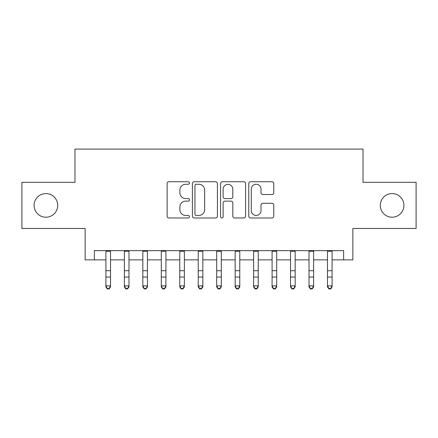 <?xml version="1.0" encoding="UTF-8"?>
<svg xmlns="http://www.w3.org/2000/svg" width="438" height="438" viewBox="0 0 438 438"><rect width="100%" height="100%" fill="white"/><g stroke="black" fill="none" stroke-linecap="round" stroke-linejoin="round"><path stroke-width="0.66" d="M189.457 183.002A1.27 1.27 0 0 0 188.192 181.737L168.937 181.737A1.812 1.812 0 0 0 167.124 183.549L167.124 216.169A1.812 1.812 0 0 0 168.937 217.982L188.192 217.982A1.27 1.27 0 0 0 189.457 216.711A1.27 1.27 0 0 0 188.192 215.447L185.701 215.447A5.798 5.798 0 0 1 179.898 209.643L179.898 206.928A5.798 5.798 0 0 1 185.701 201.13L188.192 201.13A1.27 1.27 0 0 0 189.457 199.859A1.27 1.27 0 0 0 188.192 198.589L185.701 198.589A5.798 5.798 0 0 1 179.898 192.791L179.898 190.07A5.798 5.798 0 0 1 185.701 184.272L188.192 184.272A1.27 1.27 0 0 0 189.457 183.002M380.283 205.4A11.815 11.815 0 0 0 392.098 217.215A11.815 11.815 0 0 0 403.913 205.4A11.815 11.815 0 0 0 392.098 193.58A11.815 11.815 0 0 0 380.283 205.4M34.087 205.4A11.815 11.815 0 0 0 45.902 217.215A11.815 11.815 0 0 0 57.717 205.4A11.815 11.815 0 0 0 45.902 193.58A11.815 11.815 0 0 0 34.087 205.4M271.965 194.51A1.812 1.812 0 0 0 273.777 192.698L273.777 183.549A1.812 1.812 0 0 0 271.965 181.737L250.58 181.737A1.812 1.812 0 0 0 248.768 183.549L248.768 216.169A1.812 1.812 0 0 0 250.58 217.982L271.965 217.982A1.812 1.812 0 0 0 273.777 216.169L273.777 205.115A1.812 1.812 0 0 0 271.965 203.303L262.811 203.303A1.812 1.812 0 0 0 260.999 205.115L260.999 210.596A4.845 4.845 0 0 1 256.153 215.447A4.845 4.845 0 0 1 251.302 210.596L251.302 189.123A4.845 4.845 0 0 1 256.153 184.272A4.845 4.845 0 0 1 260.999 189.123L260.999 192.698A1.812 1.812 0 0 0 262.811 194.51L271.965 194.51M94.373 259.865L94.373 250.635L343.627 250.635L343.627 259.865L352.864 259.865L352.864 228.477L416.1 228.477L416.1 182.317L363.014 182.317L363.014 149.084L74.986 149.084L74.986 182.317L21.9 182.317L21.9 228.477L85.136 228.477L85.136 259.865L105.908 259.865M217.412 183.549A1.812 1.812 0 0 0 215.6 181.737L194.215 181.737A1.812 1.812 0 0 0 192.402 183.549L192.402 216.169A1.812 1.812 0 0 0 194.215 217.982L215.6 217.982A1.812 1.812 0 0 0 217.412 216.169L217.412 183.549M222.4 181.737L243.785 181.737A1.812 1.812 0 0 1 245.598 183.549L245.598 216.169A1.812 1.812 0 0 1 243.785 217.982L234.631 217.982A1.812 1.812 0 0 1 232.819 216.169L232.819 202.942A1.812 1.812 0 0 0 231.007 201.13L224.935 201.13A1.812 1.812 0 0 0 223.123 202.942L223.123 216.711A1.27 1.27 0 0 1 221.852 217.982A1.27 1.27 0 0 1 220.588 216.711L220.588 183.549A1.812 1.812 0 0 1 222.4 181.737M110.524 259.865L124.376 259.865M128.991 259.865L142.837 259.865M147.453 259.865L161.299 259.865M165.914 259.865L179.766 259.865M184.382 259.865L198.228 259.865M202.843 259.865L216.69 259.865M221.31 259.865L235.157 259.865M239.772 259.865L253.618 259.865M258.234 259.865L272.086 259.865M276.701 259.865L290.547 259.865M295.163 259.865L309.009 259.865M313.624 259.865L327.476 259.865M332.092 259.865L343.627 259.865M196.208 184.272A1.27 1.27 0 0 0 194.943 185.542L194.943 214.177A1.27 1.27 0 0 0 196.208 215.447L198.836 215.447A5.798 5.798 0 0 0 204.639 209.643L204.639 190.07A5.798 5.798 0 0 0 198.836 184.272L196.208 184.272M232.819 189.211A4.845 4.845 0 0 0 227.974 184.365A4.845 4.845 0 0 0 223.123 189.211L223.123 196.777A1.812 1.812 0 0 0 224.935 198.589L231.007 198.589A1.812 1.812 0 0 0 232.819 196.777L232.819 189.211M110.524 250.635L110.524 286.885L109.139 288.916L109.139 288.505L107.294 288.505L107.294 288.916L109.139 288.916M105.908 250.635L105.908 285.855L110.524 285.855L109.139 288.505M107.294 288.916L105.908 286.885L105.908 285.855L107.294 288.505M128.991 250.635L128.991 286.885L127.606 288.916L127.606 288.505L125.761 288.505L125.761 288.916L127.606 288.916M124.376 250.635L124.376 285.855L128.991 285.855L127.606 288.505M125.761 288.916L124.376 286.885L124.376 285.855L125.761 288.505M147.453 250.635L147.453 286.885L146.068 288.916L146.068 288.505L144.222 288.505L144.222 288.916L146.068 288.916M142.837 250.635L142.837 285.855L147.453 285.855L146.068 288.505M144.222 288.916L142.837 286.885L142.837 285.855L144.222 288.505M165.914 250.635L165.914 286.885L164.535 288.916L164.535 288.505L162.684 288.505L162.684 288.916L164.535 288.916M161.299 250.635L161.299 285.855L165.914 285.855L164.535 288.505M162.684 288.916L161.299 286.885L161.299 285.855L162.684 288.505M184.382 250.635L184.382 286.885L182.996 288.916L182.996 288.505L181.151 288.505L181.151 288.916L182.996 288.916M179.766 250.635L179.766 285.855L184.382 285.855L182.996 288.505M181.151 288.916L179.766 286.885L179.766 285.855L181.151 288.505M202.843 250.635L202.843 286.885L201.458 288.916L201.458 288.505L199.613 288.505L199.613 288.916L201.458 288.916M198.228 250.635L198.228 285.855L202.843 285.855L201.458 288.505M199.613 288.916L198.228 286.885L198.228 285.855L199.613 288.505M221.31 250.635L221.31 286.885L219.925 288.916L219.925 288.505L218.075 288.505L218.075 288.916L219.925 288.916M216.69 250.635L216.69 285.855L221.31 285.855L219.925 288.505M218.075 288.916L216.69 286.885L216.69 285.855L218.075 288.505M239.772 250.635L239.772 286.885L238.387 288.916L238.387 288.505L236.542 288.505L236.542 288.916L238.387 288.916M235.157 250.635L235.157 285.855L239.772 285.855L238.387 288.505M236.542 288.916L235.157 286.885L235.157 285.855L236.542 288.505M258.234 250.635L258.234 286.885L256.849 288.916L256.849 288.505L255.004 288.505L255.004 288.916L256.849 288.916M253.618 250.635L253.618 285.855L258.234 285.855L256.849 288.505M255.004 288.916L253.618 286.885L253.618 285.855L255.004 288.505M276.701 250.635L276.701 286.885L275.316 288.916L275.316 288.505L273.465 288.505L273.465 288.916L275.316 288.916M272.086 250.635L272.086 285.855L276.701 285.855L275.316 288.505M273.465 288.916L272.086 286.885L272.086 285.855L273.465 288.505M295.163 250.635L295.163 286.885L293.778 288.916L293.778 288.505L291.932 288.505L291.932 288.916L293.778 288.916M290.547 250.635L290.547 285.855L295.163 285.855L293.778 288.505M291.932 288.916L290.547 286.885L290.547 285.855L291.932 288.505M313.624 250.635L313.624 286.885L312.239 288.916L312.239 288.505L310.394 288.505L310.394 288.916L312.239 288.916M309.009 250.635L309.009 285.855L313.624 285.855L312.239 288.505M310.394 288.916L309.009 286.885L309.009 285.855L310.394 288.505M332.092 250.635L332.092 286.885L330.706 288.916L330.706 288.505L328.861 288.505L328.861 288.916L330.706 288.916M327.476 250.635L327.476 285.855L332.092 285.855L330.706 288.505M328.861 288.916L327.476 286.885L327.476 285.855L328.861 288.505M110.524 270.722L105.908 270.722M110.524 277.057L105.908 277.057M110.524 251.231L105.908 251.231M128.991 270.722L124.376 270.722M128.991 277.057L124.376 277.057M128.991 251.231L124.376 251.231M147.453 270.722L142.837 270.722M147.453 277.057L142.837 277.057M147.453 251.231L142.837 251.231M165.914 270.722L161.299 270.722M165.914 277.057L161.299 277.057M165.914 251.231L161.299 251.231M184.382 270.722L179.766 270.722M184.382 277.057L179.766 277.057M184.382 251.231L179.766 251.231M202.843 270.722L198.228 270.722M202.843 277.057L198.228 277.057M202.843 251.231L198.228 251.231M221.31 270.722L216.69 270.722M221.31 277.057L216.69 277.057M221.31 251.231L216.69 251.231M239.772 270.722L235.157 270.722M239.772 277.057L235.157 277.057M239.772 251.231L235.157 251.231M258.234 270.722L253.618 270.722M258.234 277.057L253.618 277.057M258.234 251.231L253.618 251.231M276.701 270.722L272.086 270.722M276.701 277.057L272.086 277.057M276.701 251.231L272.086 251.231M295.163 270.722L290.547 270.722M295.163 277.057L290.547 277.057M295.163 251.231L290.547 251.231M313.624 270.722L309.009 270.722M313.624 277.057L309.009 277.057M313.624 251.231L309.009 251.231M332.092 270.722L327.476 270.722M332.092 277.057L327.476 277.057M332.092 251.231L327.476 251.231"/></g></svg>

